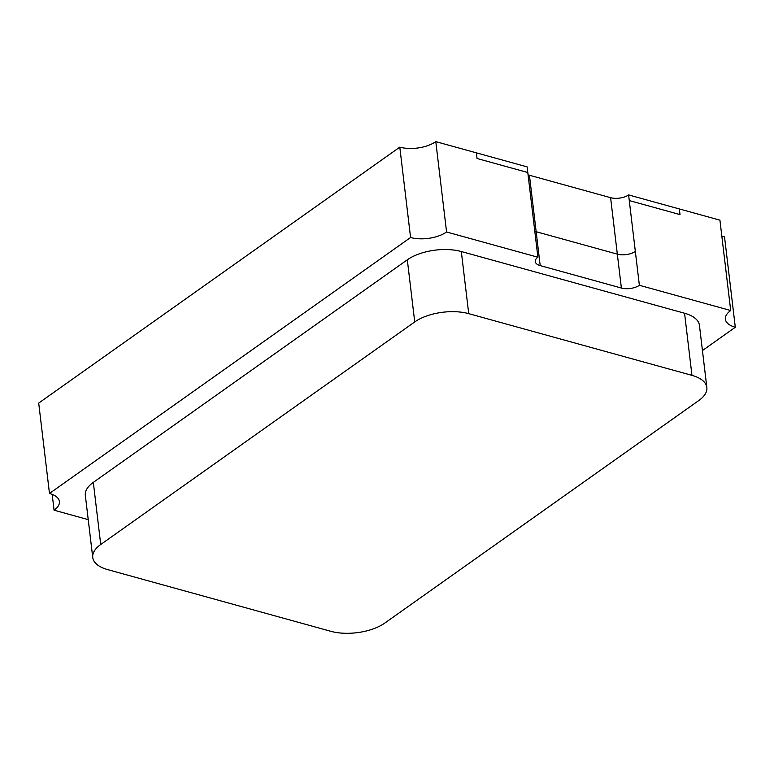 <?xml version="1.0" encoding="UTF-8"?>
<svg xmlns="http://www.w3.org/2000/svg" width="774" height="774" viewBox="0 0 774 774"><rect width="100%" height="100%" fill="white"/><g stroke="black" fill="none" stroke-linecap="round" stroke-linejoin="round"><path stroke-width="1.16" d="M52.187 494.354L54.074 510.192L88.226 519.635M527.8 172.515L477.055 158.496L476.387 152.846L477.055 158.496L527.8 172.515L533.857 223.347L527.123 166.874L435.791 141.623L446.569 231.987L537.901 257.229L533.857 223.347M721.813 236.002A25.803 12.171 173.2 0 0 724.522 236.902L735.3 327.267L702.444 350.554M628.604 194.922L639.372 285.287L730.704 310.529L719.926 220.164L628.604 194.922A12.897 6.086 -6.8 0 1 610.599 197.68L529.426 175.243A12.897 6.086 -6.8 0 1 528.071 174.789M629.272 200.572L680.007 214.592L679.34 208.941L680.007 214.592L629.272 200.572L635.338 251.395A12.897 6.086 173.2 0 1 617.333 254.153A12.897 6.086 173.2 0 0 635.338 251.395M399.8 147.147L410.578 237.502L49.478 493.454L38.7 403.09L399.8 147.147A25.803 12.171 173.2 0 0 435.791 141.623M706.846 387.474L699.435 325.351A38.7 18.247 173.2 0 0 684.564 313.238L461.314 251.531A38.7 18.247 173.2 0 0 407.317 259.812L93.325 482.376A38.7 18.247 173.2 0 0 85.334 495.37L92.745 557.493A38.7 18.247 173.2 0 0 107.625 569.606L330.875 631.313A38.7 18.247 173.2 0 0 384.862 623.031L698.864 400.477A38.7 18.247 173.2 0 0 706.846 387.474A38.7 18.247 173.2 0 0 691.966 375.361L468.725 313.654A38.7 18.247 173.2 0 0 414.729 321.936L100.726 544.499A38.7 18.247 173.2 0 0 92.745 557.493M730.704 310.529A25.803 12.171 173.2 0 0 725.383 319.198A25.803 12.171 173.2 0 0 735.3 327.267M537.901 257.229A12.897 6.086 173.2 0 0 535.24 261.564A12.897 6.086 173.2 0 0 540.194 265.598L621.377 288.044A12.897 6.086 173.2 0 0 639.372 285.287M410.578 237.502A25.803 12.171 173.2 0 0 446.569 231.987M54.074 510.192A25.803 12.171 173.2 0 0 59.395 501.523A25.803 12.171 173.2 0 0 49.478 493.454M529.426 175.243L536.159 231.716A12.897 6.086 173.2 0 1 534.805 231.262A12.897 6.086 173.2 0 0 536.159 231.716L617.333 254.153L621.377 288.044M540.194 265.598L536.159 231.716L617.333 254.153L610.599 197.68M468.725 313.654L461.314 251.531M414.729 321.936L407.317 259.812M100.726 544.499L93.325 482.376M691.966 375.361L684.564 313.238"/></g></svg>
